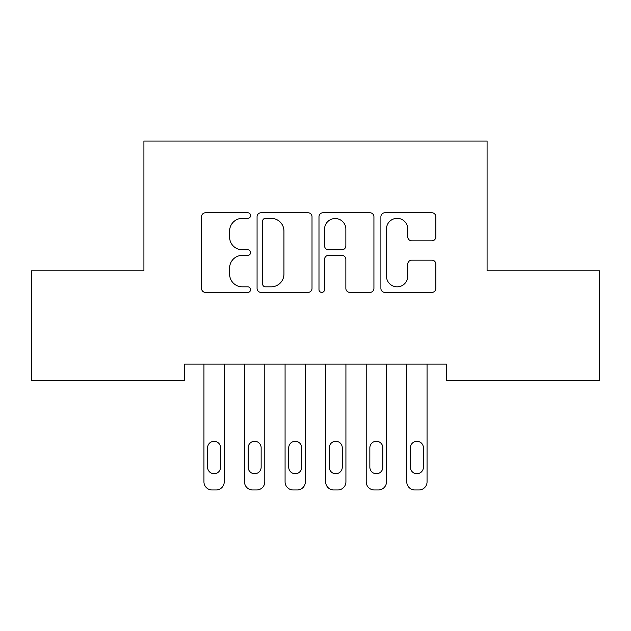 <?xml version="1.0" encoding="UTF-8"?>
<svg xmlns="http://www.w3.org/2000/svg" width="631" height="631" viewBox="0 0 631 631"><rect width="100%" height="100%" fill="white"/><g stroke="black" fill="none" stroke-linecap="round" stroke-linejoin="round"><path stroke-width="0.95" d="M250.602 215.557A2.784 2.784 0 0 0 247.809 212.765L205.509 212.765A3.983 3.983 0 0 0 201.526 216.749L201.526 288.422A3.983 3.983 0 0 0 205.509 292.398L247.809 292.398A2.784 2.784 0 0 0 250.602 289.613A2.784 2.784 0 0 0 247.809 286.829L242.336 286.829A12.738 12.738 0 0 1 229.597 274.083L229.597 268.112A12.738 12.738 0 0 1 242.336 255.374L247.809 255.374A2.784 2.784 0 0 0 250.602 252.581A2.784 2.784 0 0 0 247.809 249.797L242.336 249.797A12.738 12.738 0 0 1 229.597 237.059L229.597 231.08A12.738 12.738 0 0 1 242.336 218.342L247.809 218.342A2.784 2.784 0 0 0 250.602 215.557M431.864 240.837A3.983 3.983 0 0 0 435.847 236.854L435.847 216.749A3.983 3.983 0 0 0 431.864 212.765L384.878 212.765A3.983 3.983 0 0 0 380.895 216.749L380.895 288.422A3.983 3.983 0 0 0 384.878 292.398L431.864 292.398A3.983 3.983 0 0 0 435.847 288.422L435.847 264.129A3.983 3.983 0 0 0 431.864 260.153L411.759 260.153A3.983 3.983 0 0 0 407.776 264.129L407.776 276.173A10.648 10.648 0 0 1 397.128 286.829A10.648 10.648 0 0 1 386.472 276.173L386.472 228.99A10.648 10.648 0 0 1 397.128 218.342A10.648 10.648 0 0 1 407.776 228.99L407.776 236.854A3.983 3.983 0 0 0 411.759 240.837L431.864 240.837M446.519 364.134L184.481 364.134L184.481 380.359L31.55 380.359L31.55 270.841L143.915 270.841L143.915 141.036L487.085 141.036L487.085 270.841L599.45 270.841L599.45 380.359L446.519 380.359L446.519 364.134M312.014 216.749A3.983 3.983 0 0 0 308.031 212.765L261.053 212.765A3.983 3.983 0 0 0 257.069 216.749L257.069 288.422A3.983 3.983 0 0 0 261.053 292.398L308.031 292.398A3.983 3.983 0 0 0 312.014 288.422L312.014 216.749M322.969 212.765L369.947 212.765A3.983 3.983 0 0 1 373.931 216.749L373.931 288.422A3.983 3.983 0 0 1 369.947 292.398L349.842 292.398A3.983 3.983 0 0 1 345.859 288.422L345.859 259.357A3.983 3.983 0 0 0 341.876 255.374L328.538 255.374A3.983 3.983 0 0 0 324.555 259.357L324.555 289.613A2.784 2.784 0 0 1 321.771 292.398A2.784 2.784 0 0 1 318.986 289.613L318.986 216.749A3.983 3.983 0 0 1 322.969 212.765M265.43 218.342A2.784 2.784 0 0 0 262.646 221.126L262.646 284.037A2.784 2.784 0 0 0 265.43 286.829L271.204 286.829A12.738 12.738 0 0 0 283.942 274.083L283.942 231.08A12.738 12.738 0 0 0 271.204 218.342L265.43 218.342M345.859 229.195A10.648 10.648 0 0 0 335.211 218.539A10.648 10.648 0 0 0 324.555 229.195L324.555 245.814A3.983 3.983 0 0 0 328.538 249.797L341.876 249.797A3.983 3.983 0 0 0 345.859 245.814L345.859 229.195M224.234 364.134L224.234 481.855A8.116 8.116 0 0 1 216.117 489.964L212.063 489.964A8.116 8.116 0 0 1 203.947 481.855L203.947 364.134M220.582 467.248L220.582 447.781A6.491 6.491 0 0 0 214.09 441.29A6.491 6.491 0 0 0 207.599 447.781L207.599 467.248A6.491 6.491 0 0 0 214.09 473.739A6.491 6.491 0 0 0 220.582 467.248M264.791 364.134L264.791 481.855A8.116 8.116 0 0 1 256.683 489.964L252.629 489.964A8.116 8.116 0 0 1 244.512 481.855L244.512 364.134M261.147 467.248L261.147 447.781A6.491 6.491 0 0 0 254.656 441.29A6.491 6.491 0 0 0 248.164 447.781L248.164 467.248A6.491 6.491 0 0 0 254.656 473.739A6.491 6.491 0 0 0 261.147 467.248M305.357 364.134L305.357 481.855A8.116 8.116 0 0 1 297.248 489.964L293.186 489.964A8.116 8.116 0 0 1 285.078 481.855L285.078 364.134M301.705 467.248L301.705 447.781A6.491 6.491 0 0 0 295.221 441.29A6.491 6.491 0 0 0 288.73 447.781L288.73 467.248A6.491 6.491 0 0 0 295.221 473.739A6.491 6.491 0 0 0 301.705 467.248M345.922 364.134L345.922 481.855A8.116 8.116 0 0 1 337.814 489.964L333.752 489.964A8.116 8.116 0 0 1 325.643 481.855L325.643 364.134M342.27 467.248L342.27 447.781A6.491 6.491 0 0 0 335.779 441.29A6.491 6.491 0 0 0 329.295 447.781L329.295 467.248A6.491 6.491 0 0 0 335.779 473.739A6.491 6.491 0 0 0 342.27 467.248M386.487 364.134L386.487 481.855A8.116 8.116 0 0 1 378.371 489.964L374.317 489.964A8.116 8.116 0 0 1 366.209 481.855L366.209 364.134M382.836 467.248L382.836 447.781A6.491 6.491 0 0 0 376.344 441.29A6.491 6.491 0 0 0 369.853 447.781L369.853 467.248A6.491 6.491 0 0 0 376.344 473.739A6.491 6.491 0 0 0 382.836 467.248M427.053 364.134L427.053 481.855A8.116 8.116 0 0 1 418.937 489.964L414.882 489.964A8.116 8.116 0 0 1 406.766 481.855L406.766 364.134M423.401 467.248L423.401 447.781A6.491 6.491 0 0 0 416.91 441.29A6.491 6.491 0 0 0 410.418 447.781L410.418 467.248A6.491 6.491 0 0 0 416.91 473.739A6.491 6.491 0 0 0 423.401 467.248"/></g></svg>
